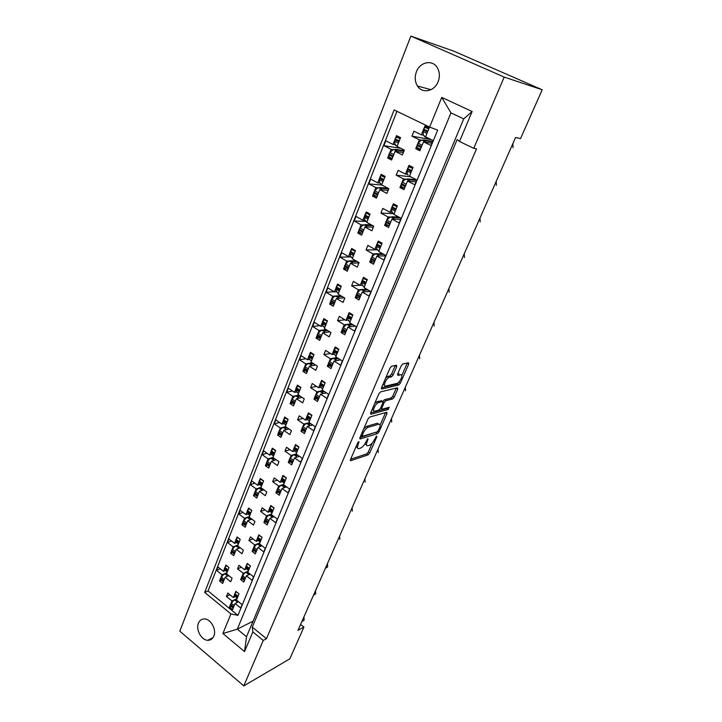<?xml version="1.0" encoding="UTF-8"?>
<svg xmlns="http://www.w3.org/2000/svg" width="722" height="722" viewBox="0 0 722 722"><rect width="100%" height="100%" fill="white"/><g stroke="black" fill="none" stroke-linecap="round" stroke-linejoin="round"><path stroke-width="1.08" d="M385.71 377.967L388.012 376.324L389.943 375.9L391.586 374.059L395.304 365.467M389.555 377.263L391.45 376.839L393.093 374.998L396.703 366.686L396.477 365.224L391.667 366.207L389.988 368.076L381.55 387.615L381.812 389.023L398.734 384.988L400.349 383.183L408.67 364.213L408.471 362.778L402.858 363.924L401.242 365.747L397.642 373.996L397.867 375.422L400.665 374.799C403.896 373.906 399.97 382.868 396.901 383.418L385.756 386.035C382.38 387.028 386.297 377.868 389.519 377.272L388.048 376.315M381.604 400.872L377.146 401.613L374.727 403.408M378.635 402.569L378.635 402.569C375.458 403.201 371.532 412.127 374.826 411.179L378.906 410.078L380.548 408.228L382.877 402.894L382.642 401.531L378.635 402.569L377.146 401.613M363.816 428.66L366.884 426.278L377.173 423.282L378.77 424.184C380.313 424.103 380.53 425.466 379.429 428.29L377.326 431.801L362.218 436.413L363.049 433.218C364.565 430.095 366.334 428.101 368.346 427.243L378.617 424.229M358.834 441.575L357.679 442.884L350.522 459.454L350.748 460.69L368.112 454.833L369.709 453.019L376.776 436.909L376.595 436.034L374.556 439.409C373.084 442.424 371.37 444.373 369.42 445.257L367.76 445.781C366.262 445.853 366.045 444.517 367.11 441.765L367.886 438.75L365.774 442.189C364.285 445.239 362.543 447.216 360.54 448.118L358.834 448.66C357.291 448.741 357.056 447.396 358.121 444.608L358.834 441.575M438.128 81.712C434.491 91.514 422.271 93.941 417.478 86.026C414.879 81.766 414.518 77.028 416.404 71.794C419.933 61.857 432.604 59.276 437.342 67.751C439.743 72.001 440.005 76.658 438.128 81.712M213.829 636.127C212.593 638.952 210.571 640.342 207.783 640.288C201.411 640.279 195.59 629.566 198.442 623.176C199.714 620.225 201.817 618.817 204.75 618.962C211.041 619.169 216.708 629.828 213.829 636.127M504.209 77.083L410.872 36.1L179.805 631.163L243.801 685.9L263.25 640.432L266.463 638.69L476.538 148.831L473.731 148.326L504.209 77.083L542.195 89.781L520.544 138.606L515.553 137.523L297.996 630.342L303.935 627.057L300.614 624.422M243.801 685.9L289.847 658.825L303.935 627.057M369.7 417.036L368.03 418.913L359.935 437.658L360.17 438.949L377.407 433.633L379.005 431.819L387.001 413.589L386.802 412.28L369.7 417.036M370.63 412.894L378.897 393.752L380.566 391.884L397.515 387.777L397.732 389.149L394.221 397.136L392.615 398.95L385.828 400.71L384.194 402.551L381.875 407.876L382.128 409.212L389.203 407.289L388.237 409.482L370.873 414.238L370.63 412.894M457.17 139.499L252.276 627.093L252.844 631.903L244.541 651.596L222.908 633.528L230.914 613.917L204.678 592.41L394.122 109.952L429.635 127.072L441.738 97.407L472.134 111.504L459.508 141.467L457.17 139.499M266.463 638.69L252.276 627.093M263.25 640.432L252.844 631.903M473.731 148.326L459.508 141.467M221.221 580.262L219.596 580.975L220.246 579.333M225.58 570.416L223.423 571.337L224.515 568.593M225.246 566.761L225.905 565.091L229 567.555L226.509 573.8L232.096 578.259L230.706 581.724L225.129 577.257L222.665 583.448L219.596 580.975M226.952 572.681L222.051 574.784L216.537 570.362L217.891 566.914L223.423 571.337M220.968 577.51L222.051 574.784M228.829 575.651L225.129 577.257M232.34 552.52L230.625 553.214L231.293 551.536M236.708 542.484L234.542 543.341L235.661 540.534M236.41 538.648L237.087 536.942L240.245 539.388L237.691 545.787L243.377 550.209L241.951 553.756L236.274 549.325L233.748 555.669L230.625 553.214M238.034 544.929L233.143 546.879L227.52 542.493L228.91 538.964L234.542 543.341M232.033 549.668L233.143 546.879M240.209 547.745L236.274 549.325M243.729 524.091L241.924 524.768L242.601 523.044M251.888 519.145L247.7 520.697L245.101 527.204L241.924 524.768M247.7 520.697L253.485 525.084L254.947 521.455L249.144 517.069L251.761 510.508L248.548 508.089L247.854 509.84M248.115 513.865L245.94 514.651L247.086 511.772M249.379 516.483L244.505 518.27L238.774 513.929L240.2 510.31L245.94 514.651M243.368 521.131L244.505 518.27M255.417 494.958L253.503 495.608L254.207 493.848M263.9 489.841L259.415 491.348L256.752 498.018L253.503 495.608M259.415 491.348L265.308 495.698L266.806 491.971L260.895 487.63L263.584 480.906L260.299 478.515L259.586 480.301M259.803 484.516L257.628 485.229L258.801 482.287M261.012 487.332L256.148 488.947L250.317 484.652L251.779 480.933L257.628 485.229M254.983 491.881L256.148 488.947M267.411 465.094L265.38 465.708L266.102 463.903M276.255 459.797L271.418 461.259L268.692 468.091L265.38 465.708M271.418 461.259L277.438 465.555L278.972 461.728L272.943 457.441L275.696 450.537L272.347 448.172L271.625 450.005M271.797 454.427L269.613 455.068L270.813 452.044M272.943 457.441L268.097 458.876L262.149 454.625L263.647 450.817L269.613 455.068M266.905 461.89L268.097 458.876M279.73 434.463L277.564 435.041L278.304 433.182M288.981 429.003L283.746 430.384L280.939 437.397L277.564 435.041M283.746 430.384L289.874 434.626L291.453 430.709L285.307 426.467L288.132 419.383L284.712 417.045L283.963 418.931M284.098 423.561L281.905 424.121L283.141 421.016M285.605 426.675L280.353 428.029L274.279 423.832L275.822 419.924L281.905 424.121M279.125 431.115L280.353 428.029M292.383 403.047L290.073 403.571L290.822 401.667M302.103 397.425L296.381 398.697L293.511 405.899L290.073 403.571M296.381 398.697L302.644 402.885L304.269 398.86L297.987 394.672L300.893 387.407L297.401 385.106L296.634 387.037M296.715 391.893L294.522 392.362L295.785 389.176M298.664 395.124L292.924 396.378L286.733 392.236L288.313 388.219L294.522 392.362M291.67 399.546L292.924 396.378M305.361 370.819L302.897 371.27L303.682 369.312M315.658 365.034L309.368 366.171L306.417 373.563L302.897 371.27M309.368 366.171L315.758 370.305L317.418 366.171L311.011 362.047L313.989 354.583L310.433 352.309L309.648 354.294M309.675 359.394L307.473 359.764L308.772 356.497M312.148 362.778L305.83 363.888L299.513 359.8L301.137 355.684L307.473 359.764M304.54 367.137L305.83 363.888M318.7 337.734L316.074 338.104L316.877 336.091M329.701 331.831L322.689 332.77L319.665 340.36L316.074 338.104M322.689 332.77L329.214 336.84L330.929 332.589L324.386 328.528L327.445 320.866L323.808 318.628L323.005 320.667M322.978 326.01L320.767 326.29L322.102 322.924M326.118 329.611L319.088 330.523L312.635 326.497L314.305 322.274L320.767 326.29M317.761 333.862L319.088 330.523M332.445 303.781L329.611 304.043L330.432 301.976M344.286 297.789L336.389 298.457L333.275 306.263L329.611 304.043M336.389 298.457L343.049 302.455L344.8 298.096L338.122 294.107L341.262 286.228L337.562 284.035L336.723 286.129M336.651 291.733L334.43 291.896L335.802 288.448M337.273 295.876L332.707 296.246L326.118 292.293L327.824 287.952L334.43 291.896M331.344 299.684L332.707 296.246M346.623 268.909L343.51 269.035L344.358 266.914M358.951 262.925L350.459 263.196L347.255 271.219L343.51 269.035M350.459 263.196L357.264 267.122L359.069 262.637L352.246 258.72L355.477 250.624L351.686 248.467L350.829 250.624M350.693 256.509L348.473 256.563L349.881 253.007M351.47 260.895L346.695 261.03L339.963 257.149L341.723 252.691L348.473 256.563M345.296 264.559L346.695 261.03M361.28 233.107L357.805 233.062L358.672 230.878M373.346 227.15L364.917 226.952L361.632 235.192L357.805 233.062M364.917 226.952L371.875 230.796L373.734 226.176L366.758 222.349L370.079 214.019L366.207 211.916L365.332 214.127M365.133 220.309L362.904 220.228L364.357 216.582M366.144 224.966L364.168 224.912M364.087 224.903L361.081 224.822L354.204 221.022L356.009 216.438L362.904 220.228M359.637 228.45L361.081 224.822M376.505 196.357L372.507 196.059L373.4 193.812M388.138 190.373L379.799 189.669L376.415 198.144L372.507 196.059M379.799 189.669L386.911 193.424L388.824 188.677L381.685 184.931L385.106 176.367L381.144 174.309L380.241 176.592M379.989 183.081L377.75 182.865L379.24 179.11M381.369 188.072L379.122 187.882M378.689 187.837L375.873 187.594L368.843 183.875L370.702 179.164L377.75 182.865M374.384 191.321L375.873 187.594M392.181 158.632L387.624 158.001L388.544 155.69M403.354 152.559L395.105 151.313L391.622 160.04L387.624 158.001M395.105 151.313L402.38 154.977L404.347 150.095L397.046 146.44L400.566 137.622L396.513 135.619L395.584 137.965M395.268 144.788L393.021 144.427L394.555 140.564M396.983 150.194L394.618 149.833M393.752 149.698L391.089 149.292L383.896 145.663L385.81 140.817L393.021 144.427M389.564 153.127L391.089 149.292M512.846 143.66L513.008 147.676M496.194 181.375L496.366 185.319M480.004 218.044L480.184 221.925M464.255 253.729L464.436 257.537M448.931 288.448L449.111 292.193M434.003 322.256L434.184 325.938M419.473 355.179L419.653 358.807M405.313 387.263L405.493 390.828M391.505 418.525L391.703 422.027M378.048 449.003L378.247 452.459M364.926 478.731L365.124 482.125M352.128 507.728L352.327 511.068M339.638 536.022L339.836 539.316M327.445 563.638L327.644 566.887L325.396 568.286M315.541 590.605L315.749 593.809L313.519 595.181M303.917 616.949L304.115 620.099L301.886 621.543M231.058 606.354L229.488 607.103L230.147 605.478M235.498 596.553L233.368 597.545L234.47 594.829M235.21 593.006L235.877 591.363L239.009 593.872L236.482 600.063L242.114 604.621L240.706 608.05L235.083 603.493L232.574 609.63L229.488 607.103M237.087 598.574L231.979 600.966L226.41 596.453L227.791 593.033L233.368 597.545M230.878 603.664L231.979 600.966M238.63 601.805L235.083 603.493M242.321 578.845L240.661 579.586L241.338 577.916M246.78 568.864L244.641 569.793L245.769 567.005M246.536 565.136L247.222 563.449L250.408 565.949L247.817 572.293L253.557 576.815L252.113 580.326L246.382 575.804L243.819 582.094L240.661 579.586M248.314 571.066L243.215 573.295L237.547 568.819L238.964 565.317L244.641 569.793M242.096 576.066L243.215 573.295M250.146 574.134L246.382 575.804M253.864 550.66L252.122 551.382L252.817 549.668M261.969 545.769L257.971 547.42L255.335 553.864L252.122 551.382M257.971 547.42L263.801 551.915L265.29 548.305L259.433 543.819L262.086 537.321L258.837 534.849L258.142 536.572M258.341 540.48L256.202 541.347L257.357 538.495M259.821 542.872L254.74 544.939L248.964 540.489L250.408 536.906L256.202 541.347M253.584 547.772L254.74 544.939M265.705 521.771L263.873 522.466L264.577 520.715M274.125 516.699L269.838 518.324L267.14 524.93L263.873 522.466M269.838 518.324L275.795 522.773L277.311 519.082L271.346 514.633L274.071 507.963L270.759 505.508L270.037 507.286M270.199 511.384L268.052 512.178L269.243 509.254M271.616 513.965L266.553 515.86L260.66 511.456L262.149 507.783L268.052 512.178M265.371 518.775L266.553 515.86M277.862 492.142L275.912 492.819L276.643 491.023M286.616 486.899L282.022 488.478L279.252 495.256L275.912 492.819M282.022 488.478L288.096 492.882L289.648 489.092L283.565 484.697L286.363 477.856L282.979 475.428L282.239 477.251M282.356 481.547L280.208 482.26L281.427 479.264M283.71 484.336L278.665 486.041L272.663 481.682L274.189 477.91L280.208 482.26M277.456 489.029L278.665 486.041M290.343 461.764L288.277 462.405L289.026 460.564M299.477 456.34L294.522 457.865L291.679 464.824L288.277 462.405M294.522 457.865L300.713 462.215L302.31 458.326L296.101 453.976L298.971 446.954L295.524 444.562L294.766 446.431M294.829 450.934L292.672 451.575L293.926 448.497M296.119 453.939L291.101 455.456L284.973 451.142L286.535 447.27L292.672 451.575M289.856 458.515L291.101 455.456M303.159 430.601L300.957 431.196L301.724 429.301M312.734 425.005L307.346 426.44L304.431 433.579L300.957 431.196M307.346 426.44L313.664 430.745L315.306 426.747L308.971 422.451L311.913 415.24L308.393 412.876L307.617 414.798M307.635 419.527L305.469 420.078L306.751 416.919M309.26 422.65L303.854 424.058L297.599 419.807L299.206 415.827L305.469 420.078M302.572 427.198L303.854 424.058M316.317 398.616L313.971 399.158L314.756 397.217M326.407 392.858L320.514 394.176L317.518 401.513L313.971 399.158M320.514 394.176L326.958 398.427L328.645 394.329L322.183 390.088L325.207 382.687L321.615 380.35L320.812 382.317M320.776 387.281L318.61 387.741L319.927 384.501M322.86 390.53L316.949 391.829L310.568 387.633L312.211 383.553L318.61 387.741M315.64 395.06L316.949 391.829M329.828 365.801L327.337 366.262L328.149 364.267M340.549 359.881L334.033 361.045L330.956 368.581L327.337 366.262M334.033 361.045L340.622 365.233L342.354 361.018L335.748 356.848L338.853 349.24L335.188 346.939L334.367 348.961M334.277 354.168L332.102 354.538L333.456 351.208M336.939 357.598L330.396 358.735L323.88 354.601L325.568 350.405L332.102 354.538M329.052 362.047L330.396 358.735M343.744 332.102L341.064 332.472L341.903 330.414M355.224 326.064L347.923 327.012L344.764 334.755L341.064 332.472M347.923 327.012L354.655 331.127L356.433 326.804L349.692 322.689L352.877 314.873L349.132 312.617L348.293 314.693M348.139 320.162L345.964 320.424L347.354 316.994M349.511 326.804L350.044 325.099L348.555 324.196L351.533 323.817L344.204 324.738L337.553 320.667L339.295 316.362L345.964 320.424M342.824 328.14L344.204 324.738M358.085 297.491L355.179 297.744L356.036 295.632M370.494 291.381L362.2 292.031L358.951 299.982L355.179 297.744M362.2 292.031L369.077 296.074L370.909 291.625L364.014 287.591L367.29 279.558L363.464 277.338L362.597 279.477M362.39 285.208L360.206 285.361L361.641 281.842M362.976 289.459L358.41 289.793L351.614 285.795L353.392 281.372L360.206 285.361M356.984 293.294L358.41 289.793M372.895 261.942L369.682 262.041L370.557 259.875M385.62 255.868L376.884 256.066L373.545 264.243L369.682 262.041M376.884 256.066L383.905 260.028L385.792 255.453L378.743 251.5L382.118 243.233L378.211 241.058L377.317 243.26M377.046 249.289L374.853 249.316L376.324 245.688M377.814 253.783L373.003 253.873L366.054 249.956L367.886 245.399L374.853 249.316M371.541 257.474L373.003 253.873M388.237 225.435L384.6 225.336L385.503 223.107M400.629 219.407L391.983 219.073L388.544 227.484L384.6 225.336M391.983 219.073L399.167 222.954L401.098 218.243L393.896 214.371L397.362 205.878L393.364 203.748L392.452 206.005M392.118 212.34L389.916 212.232L391.432 208.514M393.165 217.141L391.107 217.06M390.936 217.051L388.012 216.925L380.909 213.089L382.795 208.405L389.916 212.232M386.505 220.625L388.012 216.925M404.212 187.955L399.943 187.567L400.872 185.274M416.062 181.899L407.515 181.014L403.977 189.669L399.943 187.567M407.515 181.014L414.861 184.805L416.856 179.958L409.491 176.177L413.056 167.423L408.968 165.347L408.02 167.675M407.623 174.345L405.421 174.083L406.973 170.257M409.13 179.516L406.757 179.264M406.197 179.209L403.454 178.912L396.197 175.166L398.138 170.347L405.421 174.083M401.91 182.72L403.454 178.912M420.403 149.445L415.737 148.696L416.693 146.331M431.937 143.299L423.507 141.828L419.87 150.745L415.737 148.696M423.507 141.828L431.025 145.519L433.083 140.528L425.538 136.846L429.211 127.839L425.032 125.827L424.058 128.218M423.588 135.231L421.377 134.815L422.975 130.872M421.937 140.249L419.356 139.788L411.928 136.142L413.923 131.178L421.377 134.815M417.758 143.714L419.356 139.788M542.195 89.781L454.084 51.271L410.872 36.1M230.914 613.917L237.944 615.37L437.667 130.113L429.635 127.072M237.944 615.37L208.035 590.921L396.947 111.314M208.035 590.921L204.678 592.41M229.984 594.811L226.41 596.453M220.255 568.801L216.537 570.362M241.338 567.185L237.547 568.819M252.998 538.892L248.964 540.489M264.974 509.885L260.66 511.456M277.293 480.157L272.663 481.682M289.973 449.68L284.973 451.142M303.032 418.426L297.599 419.807M316.516 386.378L310.568 387.633M330.468 353.5L323.88 354.601M344.926 319.792L337.553 320.667M359.989 285.235L351.614 285.795M377.407 249.812L366.054 249.956M393.075 213.667L380.909 213.089M410.52 176.764L396.197 175.166M431.251 139.635L411.928 136.142M231.473 540.949L227.52 542.493M242.998 512.421L238.774 513.929M254.839 483.18L250.317 484.652M267.014 453.217L262.149 454.625M279.558 422.505L274.279 423.832M292.5 391.017L286.733 392.236M305.866 358.726L299.513 359.8M319.711 325.631L312.635 326.497M334.096 291.697L326.118 292.293M350.973 256.897L339.963 257.149M365.919 221.41L354.204 221.022M382.001 185.103L368.843 183.875M400.818 148.326L383.896 145.663M463.741 118.886L450.97 112.894L237.303 629.169L246.509 636.768L463.741 118.886L472.134 111.504M253.061 621.155L237.303 629.169L222.908 633.528M450.97 112.894L441.738 97.407M246.509 636.768L244.541 651.596M356.027 446.692L357.489 447.757M365.007 443.687L366.478 444.923M350.594 459.282L366.704 453.885L368.301 452.071L372.245 443.055M380.097 425.123L385.575 412.623M359.962 437.595L376.938 431.918M378.671 424.211L377.173 423.282M382.759 401.522L384.357 399.771L391.153 398.021L392.759 396.216L396.324 388.066M380.53 408.282L381.667 408.932M370.603 412.948L386.793 408.544L387.687 407.704M372.137 409.401L373.626 410.403M382.994 384.257L384.257 385.088M397.551 374.231L399.167 373.879M401.82 375.539L407.289 363.013M381.478 387.795L397.262 384.068L399.013 381.938M233.982 606.191L233.242 607.996M233.63 606.841L230.526 604.314L230.273 604.928L233.377 607.455M236.771 599.359L233.639 600.46L236.951 598.917M238.332 595.524L237.98 596.173L234.858 593.655L234.605 594.278L237.728 596.796L237.592 597.347M237.98 596.173L237.728 596.796M230.526 604.314L233.639 600.46M236.464 597.491L234.533 595.108L234.605 594.278M234.858 593.655L236.437 591.814L239 593.881M233.197 608.104L230.462 605.866L230.273 604.928M236.789 602.68L237.312 600.74M224.046 579.983L223.315 581.806M223.694 580.632L220.616 578.16L220.372 578.782L223.441 581.255M226.681 573.358L223.739 574.351L226.816 573.024M228.342 569.216L227.99 569.875L224.894 567.411L224.641 568.043L227.737 570.506L227.601 571.057M227.99 569.875L227.737 570.506M220.616 578.16L223.739 574.351M226.582 571.382L224.578 568.882L224.641 568.043M224.894 567.411L226.509 565.579M223.269 581.914L220.589 579.757L220.372 578.782M226.861 576.508L227.457 574.559M245.254 578.566L244.496 580.425M244.893 579.224L241.735 576.725L241.482 577.356L244.632 579.865M248.025 571.779L244.875 572.853L248.178 571.409M249.713 567.636L249.352 568.304L246.175 565.804L245.913 566.445L249.09 568.936L248.955 569.505M249.352 568.304L249.09 568.936M241.735 576.725L244.875 572.853M247.817 569.866L245.832 567.302L245.913 566.445M246.175 565.804L247.827 563.927M244.451 580.542L241.69 578.349L241.482 577.356M248.079 575.046L248.738 573.015M256.806 550.263L256.03 552.159M256.445 550.931L253.223 548.44L252.962 549.09L256.175 551.581M259.559 543.513L256.391 544.568L259.676 543.224M259.649 546.725L260.498 544.641M261.382 539.054L261.012 539.722L257.772 537.249L257.51 537.908L260.75 540.381L260.597 540.968M261.012 539.722L260.75 540.381M253.223 548.44L256.391 544.568M259.46 541.545L258.142 540.264L257.51 537.908M257.772 537.249L259.496 535.345M255.976 552.294L253.196 550.137L252.962 549.09M268.656 521.23L267.862 523.179M268.286 521.916L265.001 519.452L264.73 520.12L268.015 522.584M271.391 514.533L268.196 515.562L271.472 514.335M271.517 517.683L272.582 515.553M273.349 509.741L272.97 510.427L269.667 507.972L269.396 508.649L272.699 511.104L272.546 511.708M272.97 510.427L272.699 511.104M265.001 519.452L268.196 515.562M271.391 512.512L269.992 511.149L269.396 508.649M269.667 507.972L271.472 506.041M267.799 523.342L264.983 521.23L264.73 520.12M280.804 491.465L279.992 493.46M280.425 492.16L277.086 489.724L276.806 490.4L280.145 492.846M283.665 484.769L280.298 485.816L283.584 484.706M283.692 487.91L285.01 485.735M285.614 479.679L285.235 480.374L281.869 477.946L281.589 478.641L284.955 481.069L284.793 481.691M285.235 480.374L284.955 481.069M277.086 489.724L280.298 485.816M283.629 482.738L282.14 481.294L281.589 478.641M281.869 477.946L283.764 475.988M279.91 493.64L277.086 491.574L276.806 490.4M293.267 460.925L292.437 462.973M292.888 461.629L289.477 459.219L289.188 459.923L292.6 462.333M296.417 454.201L292.717 455.302L296.408 454.192M296.173 457.351L296.823 455.447L297.78 455.158M298.204 448.822L297.825 449.535L294.377 447.135L294.098 447.848L297.536 450.248L297.365 450.898M297.825 449.535L297.536 450.248M289.477 459.219L292.717 455.302M296.173 452.18L294.603 450.663L294.098 447.848M294.377 447.135L296.381 445.158M292.347 463.181L289.495 461.168L289.188 459.923M306.065 429.581L305.198 431.684M305.668 430.303L302.184 427.92L301.895 428.642L305.379 431.025M309.548 422.839L305.46 423.995L302.96 426.72L306.299 429.003M308.98 425.998L309.621 424.139L310.938 423.787M311.128 417.163L310.74 417.894L307.229 415.52L306.931 416.251L310.442 418.616L310.261 419.292M310.74 417.894L310.442 418.616M309.052 420.827L307.401 419.229L306.931 416.251M307.229 415.52L309.341 413.516M305.099 431.927L302.22 429.96L301.895 428.642M302.184 427.92L302.96 426.72M319.196 397.407L318.312 399.564M318.799 398.147L315.243 395.791L314.945 396.531L318.492 398.887M323.086 390.674L318.537 391.856L316.019 394.573L319.431 396.82M322.138 393.815L322.752 391.992L324.503 391.613M324.395 384.655L323.998 385.395L320.415 383.057L320.108 383.806L323.691 386.144L323.51 386.839M323.998 385.395L323.691 386.144M322.274 388.626L320.532 386.956L320.108 383.806M320.415 383.057L322.662 381.035M318.194 399.862L315.27 397.93L314.945 396.531M315.243 395.791L316.019 394.573M332.68 364.366L331.777 366.586M332.273 365.115L328.645 362.796L328.339 363.554L331.967 365.873M337.066 357.679L331.967 358.852L329.44 361.56L332.914 363.78M335.64 360.765L336.235 358.996L338.51 358.59M338.022 351.262L337.616 352.02L333.961 349.719L333.645 350.486L337.309 352.787L337.111 353.509M337.616 352.02L337.309 352.787M336.181 355.793L334.015 353.825L333.645 350.486M333.961 349.719L336.371 347.679M331.624 366.947L328.645 365.043L328.339 363.554M328.645 362.796L329.44 361.56M336.235 358.996L334.782 358.076L336.244 358.996M235.164 552.113L234.415 553.982M234.803 552.781L231.672 550.326L231.419 550.967L234.551 553.413M237.791 545.534L234.821 546.5L237.89 545.281M237.998 548.63L238.765 546.617M239.56 541.094L239.208 541.753L236.049 539.316L235.796 539.957L238.946 542.403L238.811 542.98M239.208 541.753L238.946 542.403M231.672 550.326L234.821 546.5M237.782 543.513L236.509 542.267L235.796 539.957M236.049 539.316L237.737 537.448M234.37 554.117L231.663 551.996L231.419 550.967M246.554 523.558L245.796 525.481M246.193 524.235L243.007 521.807L242.745 522.457L245.931 524.885M249.171 517.024L246.175 517.972L249.234 516.844M249.415 520.066L250.39 518.008M251.066 512.259L250.705 512.936L247.493 510.517L247.231 511.176L250.444 513.595L250.299 514.19M250.705 512.936L250.444 513.595M243.007 521.807L246.175 517.972M249.261 514.957L247.899 513.631L247.231 511.176M247.493 510.517L249.252 508.622M245.733 525.625L243.016 523.549L242.745 522.457M258.241 494.29L257.456 496.249M257.871 494.967L254.622 492.566L254.352 493.234L257.601 495.644M261.03 487.729L257.817 488.722L260.949 487.675M261.111 490.779L262.33 488.686M262.862 482.693L262.492 483.388L259.216 480.987L258.945 481.664L262.221 484.065L262.077 484.679M262.492 483.388L262.221 484.065M254.622 492.566L257.817 488.722M261.03 485.671L259.586 484.263L258.945 481.664M259.216 480.987L261.066 479.074M257.384 496.42L254.649 494.389L254.352 493.234M270.218 464.264L269.414 466.277M269.847 464.959L266.526 462.585L266.256 463.271L269.568 465.654M273.277 457.676L269.748 458.723L273.277 457.676M273.115 460.744L273.791 458.867L274.604 458.623M274.965 452.378L274.586 453.073L271.246 450.708L270.967 451.403L274.306 453.777L274.152 454.409M274.586 453.073L274.306 453.777M266.526 462.585L269.748 458.723M273.106 455.645L271.562 454.156L270.967 451.403M271.246 450.708L273.196 448.768M269.342 466.475L266.571 464.49L266.256 463.271M282.51 433.471L281.688 435.537M282.131 434.175L278.746 431.828L278.466 432.532L281.851 434.888M285.885 426.864L281.995 427.956L279.504 430.637L282.744 432.884M285.425 429.933L286.083 428.101L287.239 427.794M287.374 421.269L286.995 421.982L283.584 419.644L283.304 420.357L286.706 422.695L286.544 423.354M286.995 421.982L286.706 422.695M285.479 424.834L283.854 423.272L283.304 420.357M283.584 419.644L285.641 417.686M281.598 435.763L278.809 433.823L278.466 432.532M278.746 431.828L279.504 430.637M295.118 401.865L294.278 403.986M294.729 402.587L291.282 400.268L290.993 400.99L294.441 403.318M298.872 395.268L294.558 396.387L292.049 399.067L295.352 401.288M298.051 398.327L298.7 396.531L300.253 396.188M300.117 389.348L299.729 390.07L296.246 387.768L295.957 388.499L299.431 390.81L299.26 391.486M299.729 390.07L299.431 390.81M298.177 393.219L296.471 391.586L295.957 388.499M296.246 387.768L298.439 385.783M294.17 404.248L291.363 402.362L290.993 400.99M291.282 400.268L292.049 399.067M308.068 369.429L307.193 371.604M307.671 370.16L304.152 367.877L303.854 368.617L307.373 370.909M312.274 362.859L307.446 363.987L304.928 366.659L308.294 368.843M311.02 365.873L311.651 364.123L313.682 363.762M313.195 356.569L312.797 357.309L309.251 355.034L308.953 355.793L312.5 358.067L312.319 358.771M312.797 357.309L312.5 358.067M311.209 360.756L309.413 359.051L308.953 355.793M309.251 355.034L311.579 353.049M307.067 371.929L304.206 370.07L303.854 368.617M304.152 367.877L304.928 366.659M346.533 330.423L345.603 332.698M346.127 331.181L342.418 328.907L342.102 329.683L345.802 331.967M350.044 325.099L353.013 324.719M352.029 316.958L351.614 317.725L347.878 315.46L347.553 316.254L351.289 318.519L351.091 319.259M351.614 317.725L351.289 318.519M342.418 328.907L345.766 324.945L348.555 324.196M350.035 321.832L347.869 319.783L347.553 316.254M347.878 315.46L350.477 313.429M345.423 333.14L342.381 331.263L342.102 329.683M360.774 295.533L359.818 297.879M360.35 296.309L356.569 294.071L356.244 294.874L360.025 297.112M366.568 289.089L359.944 290.109L357.381 292.798L361.009 294.946M363.771 291.905L364.24 290.271L368.076 289.964M366.424 281.697L366 282.483L362.182 280.262L361.848 281.066L365.666 283.295L365.449 284.062M366 282.483L365.666 283.295M364.285 286.932L362.101 284.802L361.848 281.066M362.182 280.262L363.816 278.43L365.007 278.232M359.601 298.394L356.497 296.552L356.244 294.874M356.569 294.071L357.381 292.798M375.413 259.667L374.429 262.077M374.989 260.462L371.117 258.268L370.783 259.09L374.646 261.292M382.272 253.476L374.519 254.297L371.938 256.978L375.648 259.081M378.427 256.03L378.833 254.469L383.815 254.343M381.216 245.435L380.792 246.238L376.884 244.063L376.55 244.893L380.449 247.077L380.223 247.872M380.792 246.238L380.449 247.077M378.924 251.057L376.74 248.837L376.55 244.893M376.884 244.063L378.481 242.249L379.998 242.06M374.186 262.673L371.009 260.868L370.783 259.09M371.117 258.268L371.938 256.978M321.362 336.109L320.469 338.347M320.956 336.867L317.364 334.611L317.057 335.378L320.649 337.625M326.136 329.62L320.685 330.712L318.149 333.374L321.588 335.531M324.331 332.553L324.918 330.856L327.571 330.505M326.633 322.905L326.227 323.664L322.599 321.425L322.292 322.202L325.92 324.44L325.73 325.171M326.227 323.664L325.92 324.44M324.765 327.58L322.707 325.649L322.292 322.202M322.599 321.425L325.108 319.431M320.306 338.744L317.391 336.912L317.057 335.378M317.364 334.611L318.149 333.374M335.017 301.895L334.096 304.188M334.602 302.662L330.938 300.442L330.622 301.227L334.295 303.448M340.504 295.524L334.286 296.534L331.732 299.197L335.252 301.309M338.004 298.321L338.528 296.697L341.966 296.399M340.432 288.322L340.017 289.098L336.317 286.896L336.001 287.69L339.701 289.892L339.502 290.65M340.017 289.098L339.701 289.892M338.419 293.349L336.362 291.336L336.001 287.69M336.317 286.896L337.977 285.091L339.033 284.91M333.907 304.666L330.929 302.861L330.622 301.227M330.938 300.442L331.732 299.197M349.051 266.725L348.103 269.089M348.627 267.51L344.881 265.335L344.556 266.147L348.311 268.322M355.477 260.579L348.257 261.427L345.694 264.062L349.277 266.147M352.056 263.142L352.517 261.59L356.975 261.436M354.61 252.781L354.195 253.566L350.414 251.409L350.089 252.231L353.87 254.388L353.663 255.164M354.195 253.566L353.87 254.388M352.462 258.178L350.387 256.075L350.089 252.231M350.414 251.409L352.029 249.622L353.392 249.442M347.887 269.649L344.836 267.88L344.556 266.147M344.881 265.335L345.694 264.062M390.467 222.782L389.456 225.255M390.033 223.594L386.071 221.437L385.728 222.286L389.681 224.443M398.824 217.024L392.199 216.762L389.51 217.466L386.911 220.129L390.71 222.186M393.499 219.127L394.022 217.611L400.394 217.863M396.441 208.135L396.008 208.956L392.01 206.826L391.667 207.683L395.656 209.813L395.421 210.643M396.008 208.956L395.656 209.813M393.986 214.163L391.793 211.853L391.667 207.683M392.01 206.826L393.571 205.03L395.503 204.886M389.176 225.95L385.927 224.172L385.728 222.286M386.071 221.437L386.911 220.129M405.954 184.823L404.916 187.377M405.511 185.653L401.468 183.55L401.116 184.426L405.159 186.529M416.585 179.814L407.894 178.885L404.925 179.57L402.316 182.224L406.197 184.236M409.004 181.168L409.509 179.715L416.648 180.473M410.782 176.836L409.609 175.879M412.109 169.76L411.657 170.591L407.578 168.515L407.217 169.39L411.296 171.475L411.053 172.332M411.657 170.591L411.296 171.475M408.12 175.112L407.28 173.794L407.217 169.39M407.578 168.515L409.094 166.728L411.585 166.674M404.6 188.153L401.279 186.429L401.116 184.426M401.468 183.55L402.316 182.224M421.901 145.754L420.836 148.38M421.449 146.602L417.307 144.553L416.946 145.456L421.088 147.505M432.686 141.494L423.796 139.906L420.8 140.573L418.173 143.209L422.144 145.167M424.969 142.081L425.448 140.718L432.487 141.963M427.794 137.956L426.603 137.37M428.236 130.24L427.776 131.097L423.597 129.076L423.236 129.978L427.406 132.009L427.153 132.893M427.776 131.097L427.406 132.009M426.494 137.667L425.005 136.936L423.218 134.626L423.236 129.978M423.597 129.076L425.077 127.298L428.363 127.433M420.475 149.264L417.072 147.577L416.946 145.456M417.307 144.553L418.173 143.209M363.473 230.58L362.507 233.007M363.049 231.374L359.213 229.244L358.888 230.074L362.715 232.204M371.189 224.786L365.323 224.632L362.625 225.327L360.034 227.962L363.707 229.993M366.496 226.988L367.065 225.472L372.714 225.616M369.195 216.239L368.771 217.042L364.899 214.93L364.565 215.77L368.437 217.882L368.22 218.694M368.771 217.042L368.437 217.882M366.884 222.024L364.809 219.831L364.565 215.77M364.899 214.93L366.478 213.152L368.22 213.008M362.245 233.648L359.141 231.915L358.888 230.074M359.213 229.244L360.034 227.962M378.31 193.406L377.308 195.897M377.877 194.218L373.96 192.133L373.617 192.991L377.534 195.075M387.904 188.198L380.052 187.53L377.389 188.216L374.79 190.825L378.545 192.819M381.351 189.796L381.902 188.352L388.716 188.947M384.194 178.65L383.761 179.471L379.808 177.404L379.465 178.271L383.418 180.338L383.183 181.177M383.761 179.471L383.418 180.338M381.721 184.841L379.646 182.558L379.465 178.271M379.808 177.404L381.342 175.645L383.572 175.572M377.019 196.628L373.843 194.94L373.617 192.991M373.96 192.133L374.79 190.825M393.571 155.158L392.542 157.721M393.129 155.988L389.122 153.957L388.77 154.833L392.777 156.864M404.103 150.681L395.557 149.364L392.587 150.032L389.97 152.631L393.806 154.571M396.631 151.539L397.154 150.176L403.896 151.205M398.869 147.351L398.147 146.99M399.627 139.969L399.185 140.808L395.142 138.805L394.79 139.689L398.833 141.702L398.589 142.568M399.185 140.808L398.833 141.702M398.129 147.171L394.907 144.21L394.79 139.689M395.142 138.805L396.64 137.045L399.537 137.117M392.217 158.551L388.968 156.9L388.77 154.833M389.122 153.957L389.97 152.631M366.884 426.278L368.346 427.243M357.2 443.994L358.121 444.608M367.308 439.156L368.039 439.644M366.216 441.169L367.11 441.765M376.063 436.431L376.776 436.909M368.301 452.071L369.709 453.019M366.704 453.885L368.112 454.833M350.323 460.302L350.838 460.663M358.302 441.954L359.051 442.46M385.557 412.659L387.001 413.589M378.057 431.187L379.005 431.819M375.981 432.695L377.407 433.633M359.727 438.588L360.233 438.931M361.126 434.888L362.056 435.501M362.119 432.604L363.049 433.218M396.261 388.228L397.732 389.149M392.759 396.216L394.221 397.136M391.153 398.021L392.615 398.95M384.357 399.771L385.828 400.71M383.093 401.838L384.194 402.551M380.963 407.289L381.875 407.876M386.793 408.544L388.237 409.482M381.144 400.593L382.624 401.54M395.187 365.747L396.703 366.686M391.586 374.059L393.093 374.998M391.45 376.839L389.943 375.9L391.432 376.848M407.172 363.292L408.67 364.213M398.869 382.263L400.349 383.183M397.262 384.068L398.734 384.988L397.262 384.068M381.333 388.725L381.812 389.023M236.121 597.22L237.267 598.141M237.52 597.518L234.533 595.108M236.933 601.661L234.966 600.063M231.239 603.195L234.217 605.614M226.473 565.588L228.991 567.591M226.203 571.084L227.259 571.923M227.529 571.237L224.578 568.882M227.006 575.515L225.056 573.954M221.329 577.049L224.271 579.405M247.763 563.954L250.381 566.012M247.402 569.541L248.567 570.452M248.873 569.694L245.832 567.302M248.215 574.035L246.211 572.456M242.457 575.596L245.489 577.997M259.054 543.72L260.344 544.704M259.369 535.408L262.041 537.439M258.963 541.166L260.146 542.078M260.516 541.175L257.411 538.802M259.785 545.724L257.745 544.162M253.954 547.303L257.041 549.677M270.885 514.723L272.194 515.698M271.273 506.131L273.999 508.144M270.813 512.088L272.023 512.981M272.456 511.925L269.288 509.579M271.643 516.708L269.559 515.156M265.741 518.297L268.891 520.652M283.015 484.985L284.351 485.96M283.484 476.096L286.264 478.09M282.961 482.26L284.197 483.153M284.694 481.935L281.463 479.607M283.809 486.944L281.679 485.401M277.835 488.55L281.038 490.888M295.46 454.49L296.823 455.447M296.011 445.293L298.845 447.261M295.433 451.665L296.688 452.541M297.256 451.16L293.962 448.858M296.282 456.412L294.116 454.887M290.235 458.037L293.511 460.338M308.222 423.191L309.621 424.139M308.872 413.67L311.76 415.619M308.222 420.258L309.512 421.134M310.144 419.572L306.787 417.298M309.088 425.077L306.877 423.57M321.335 391.062L322.752 391.992M322.075 381.216L325.017 383.129M321.362 388.03L322.671 388.887M323.384 387.145L319.954 384.898M322.229 392.912L319.972 391.432M335.631 347.878L338.636 349.764M334.846 354.926L336.181 355.775M336.975 353.834L333.474 351.632M335.73 359.881L333.42 358.419M237.457 545.67L238.711 546.644M237.646 537.493L240.209 539.478M237.321 543.161L238.404 544M238.729 543.17L235.715 540.832M238.134 547.655L236.148 546.103M232.394 549.198L235.39 551.545M248.837 517.142L250.119 518.107M249.09 508.694L251.707 510.662M248.72 514.551L249.821 515.382M250.209 514.407L247.141 512.088M249.55 519.1L247.52 517.566M243.738 520.661L246.789 522.99M260.507 487.901L261.806 488.857M260.832 479.164L263.494 481.114M260.407 485.22L261.526 486.041M261.978 484.913L258.855 482.621M261.238 489.832L259.18 488.316M255.353 491.411L258.467 493.713M272.465 457.919L273.791 458.867M272.871 448.885L275.587 450.808M272.393 455.14L273.539 455.952M274.053 454.661L270.858 452.396M273.232 459.815L271.129 458.317M267.275 461.412L270.452 463.686M284.73 427.162L286.083 428.101M285.226 417.821L287.997 419.726M284.685 424.292L285.849 425.096M286.435 423.624L283.177 421.386M285.533 429.03L283.394 427.541M297.32 395.602L298.7 396.531M297.897 385.945L300.722 387.822M297.302 392.633L298.493 393.418M299.143 391.784L295.821 389.573M298.159 397.434L295.966 395.972M310.243 363.211L311.651 364.123M310.911 353.22L313.799 355.062M310.252 360.134L311.462 360.919M312.193 359.087L308.799 356.903M311.119 365.007L308.881 363.563M348.618 324.187L350.098 325.09M349.556 313.628L352.634 315.478M348.699 320.929L350.071 321.759M350.946 319.611L347.363 317.445M349.592 325.956L347.237 324.512M343.221 327.653L346.777 329.828M362.823 289.36L364.339 290.253M363.87 278.421L367.011 280.244M362.94 285.984L364.339 286.805M365.296 284.441L361.641 282.311M363.843 291.083L361.433 289.675M377.425 253.566L378.978 254.442M378.59 242.231L381.803 244.018M377.579 250.065L379.005 250.868M380.061 248.278L376.324 246.184M378.49 255.236L376.036 253.855M323.51 329.954L324.945 330.856M324.268 319.611L327.219 321.425M323.546 326.768L324.783 327.535M325.595 325.505L322.129 323.366M324.422 331.705L322.138 330.288M337.138 295.803L338.609 296.679M341.001 286.887L337.977 285.091L341.01 286.869M337.201 292.491L338.465 293.249M339.358 291.011L335.82 288.908M338.086 297.509L335.757 296.11M351.136 260.705L352.643 261.563M352.101 249.604L355.179 251.355M351.235 257.276L352.526 258.016M353.5 255.561L349.89 253.494M352.128 262.357L349.755 260.994M392.443 216.753L394.022 217.611M393.725 205.003L397.01 206.745M392.633 213.116L394.086 213.902M395.241 211.077L391.423 209.037M393.553 218.378L391.044 217.024M407.894 178.885L409.509 179.715M409.302 166.692L412.659 168.397M410.863 172.802L406.955 170.807M409.049 180.446L406.486 179.128M423.796 139.906L425.448 140.718M425.339 127.262L428.778 128.922M424.058 135.989L425.583 136.738M426.946 133.389L422.948 131.449M425.005 141.413L422.37 140.122M365.531 224.623L367.065 225.472M366.605 213.125L369.754 214.84M365.657 221.067L366.975 221.798M368.049 219.109L364.357 217.087M366.568 226.239L364.132 224.894M380.332 187.53L381.902 188.352M381.523 175.608L384.736 177.287M380.494 183.839L381.839 184.552M383.012 181.619L379.23 179.643M381.415 189.083L378.924 187.774M395.557 149.364L397.154 150.176M396.874 137.018L400.159 138.642M395.746 145.537L397.127 146.232M398.4 143.046L394.537 141.124M396.685 150.862L394.14 149.589M417.478 86.026L431.016 89.672M207.783 640.288L213.017 637.652M360.865 435.501L361.921 436.205M377.326 423.245L378.77 424.184M381.162 400.584L382.642 401.531M388.012 376.324L389.519 377.272M364.24 290.271L362.706 289.378M363.816 278.43L367.002 280.28M378.833 254.469L377.245 253.575M378.481 242.249L381.776 244.081M324.918 330.856L323.474 329.963M338.528 296.697L337.048 295.812M352.517 261.59L350.991 260.714M352.029 249.622L355.161 251.4M393.851 217.647L392.199 216.762M393.571 205.03L396.974 206.835M409.302 179.769L407.587 178.885M409.094 166.728L412.614 168.515M425.213 140.781L423.417 139.906M425.077 127.298L428.724 129.058M366.902 225.508L365.323 224.632M366.478 213.152L369.718 214.912M381.694 188.397L380.052 187.53M381.342 175.645L384.7 177.386M396.919 150.221L395.214 149.364M396.64 137.045L400.105 138.768"/></g></svg>
